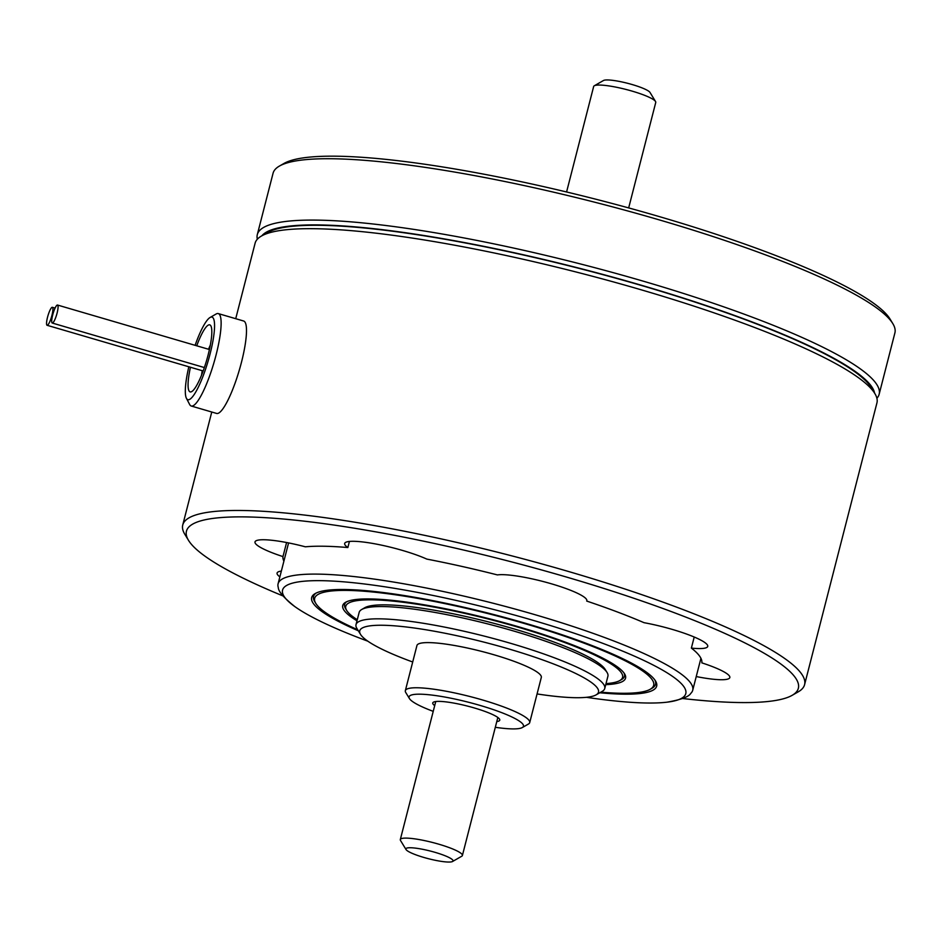<?xml version="1.0" encoding="UTF-8"?>
<svg xmlns="http://www.w3.org/2000/svg" width="942" height="942" viewBox="0 0 942 942"><rect width="100%" height="100%" fill="white"/><g stroke="black" fill="none" stroke-linecap="round" stroke-linejoin="round"><path stroke-width="1.41" d="M257.343 239.209A320.998 51.94 14.4 0 1 257.307 234.617A320.998 51.94 14.4 0 1 643.833 281.34A320.998 51.94 14.4 0 1 879.145 394.274A320.998 51.94 14.4 0 1 876.908 398.278M257.307 234.617L273.062 173.257A320.998 51.94 14.4 0 1 279.385 166.086A320.998 51.94 14.4 0 1 659.588 219.981A320.998 51.94 14.4 0 1 892.804 323.589A320.998 51.94 14.4 0 1 894.9 332.915L879.145 394.274M279.385 166.086L283.989 163.449A317.148 51.315 14.4 0 1 659.636 216.695A317.148 51.315 14.4 0 1 890.049 319.055L892.804 323.589M261.9 235.771A317.148 51.315 14.4 0 1 641.985 285.426A317.148 51.315 14.4 0 1 874.565 393.073M57.097 313.074A9.373 1.872 -73.7 0 0 57.521 305.043A9.373 1.872 -73.7 0 0 52.681 315.005A9.373 1.872 -73.7 0 0 52.257 323.035A9.373 1.872 -73.7 0 0 57.097 313.074M51.94 315.334A9.373 1.872 -73.7 0 0 52.363 307.304A9.373 1.872 -73.7 0 0 47.524 317.266A9.373 1.872 -73.7 0 0 47.1 325.296A9.373 1.872 -73.7 0 0 51.94 315.334M196.737 345.796A34.925 6.983 106.3 0 1 210.914 325.967A34.925 6.983 106.3 0 1 208.17 354.781A34.925 6.983 106.3 0 1 191.697 391.601A34.925 6.983 106.3 0 1 190.449 367.25M210.313 345.184A24.657 4.922 -73.7 0 0 208.523 349.247M188.836 366.779A43.014 8.596 -73.7 0 0 186.422 398.301A43.014 8.596 -73.7 0 0 210.078 353.945A43.014 8.596 -73.7 0 0 210.09 317.478A43.014 8.596 -73.7 0 0 195.112 345.325M210.09 317.478L216.13 314.004A48.148 9.62 106.3 0 1 218.297 313.592A48.148 9.62 106.3 0 1 216.107 354.828A48.148 9.62 106.3 0 1 191.238 406.014A48.148 9.62 106.3 0 1 189.648 404.483L186.422 398.301M191.238 406.014L216.601 413.432A48.148 9.62 -73.7 0 0 241.47 362.258A48.148 9.62 -73.7 0 0 243.648 321.01L218.297 313.592M202.247 370.712A24.657 4.922 -73.7 0 0 201.564 375.093M682.538 698.517A315.864 51.115 -165.6 0 0 792.128 695.337A315.864 51.115 -165.6 0 0 566.813 577.152A315.864 51.115 -165.6 0 0 188.518 540.367A315.864 51.115 -165.6 0 0 283.024 595.945M188.518 540.367L184.844 534.326A320.998 51.94 14.4 0 1 182.748 524.988A320.998 51.94 14.4 0 1 569.286 571.723A320.998 51.94 14.4 0 1 804.586 684.657A320.998 51.94 14.4 0 1 798.263 691.828L792.128 695.337M804.586 684.657L876.943 402.87A320.998 51.94 -165.6 0 0 874.847 393.544A320.998 51.94 -165.6 0 0 641.632 289.936A320.998 51.94 -165.6 0 0 261.429 236.042A320.998 51.94 -165.6 0 0 255.105 243.213L235.724 318.69M261.429 236.042L267.563 232.521A315.864 51.115 14.4 0 1 641.679 285.556A315.864 51.115 14.4 0 1 871.162 387.503L874.847 393.544M349.423 541.45L347.857 547.538A48.148 7.795 -165.6 0 1 344.666 543.475A48.148 7.795 -165.6 0 1 402.646 550.481A48.148 7.795 -165.6 0 1 426.832 559.101A216.095 34.972 14.4 0 1 497.411 574.914A48.148 7.795 -165.6 0 1 551.541 583.84A48.148 7.795 -165.6 0 1 586.831 600.784A48.148 7.795 -165.6 0 1 586.725 601.067L586.878 600.49M694.219 637.028L691.369 648.096A48.148 7.795 -165.6 0 0 707.736 646.4A48.148 7.795 -165.6 0 0 672.435 629.456A48.148 7.795 -165.6 0 0 644.034 622.686A216.095 34.972 14.4 0 0 586.725 601.067M696.244 676.556A48.148 7.795 -165.6 0 0 729.826 677.557A48.148 7.795 -165.6 0 0 701.837 662.862A216.095 34.972 14.4 0 0 691.369 648.096M347.857 547.538A216.095 34.972 14.4 0 0 305.349 546.807A48.148 7.795 -165.6 0 0 254.999 541.909A48.148 7.795 -165.6 0 0 282.977 556.592L286.592 542.521M281.34 571.087A48.148 7.795 -165.6 0 0 277.078 573.066A48.148 7.795 -165.6 0 0 279.868 576.845M283.895 561.161A216.095 34.972 14.4 0 1 282.977 556.592M435.192 852.38A24.351 3.945 -165.6 0 0 406.037 849.543A24.351 3.945 -165.6 0 0 423.723 857.408A24.351 3.945 -165.6 0 0 452.56 861.494A24.351 3.945 -165.6 0 0 435.192 852.38M406.037 849.543L400.515 840.488A32.052 5.181 14.4 0 1 400.315 839.558A32.052 5.181 14.4 0 1 438.901 844.22A32.052 5.181 14.4 0 1 462.392 855.501A32.052 5.181 14.4 0 1 461.768 856.219L452.56 861.494M594.296 85.781L603.492 80.506A24.351 3.945 14.4 0 1 632.329 84.592A24.351 3.945 14.4 0 1 650.015 92.457L655.538 101.512A32.052 5.181 -165.6 0 0 632.259 91.162A32.052 5.181 -165.6 0 0 594.296 85.781A32.052 5.181 -165.6 0 0 593.66 86.499L566.578 191.98M628.667 207.923L655.75 102.442A32.052 5.181 -165.6 0 0 655.538 101.512M586.407 697.316A208.158 33.688 -165.6 0 0 667.03 702.179C680.901 699.753 688.814 696.821 690.78 693.371A214.046 34.642 -165.6 0 0 692.723 690.239A214.046 34.642 -165.6 0 0 535.821 614.938A214.046 34.642 -165.6 0 0 278.09 583.781A214.046 34.642 -165.6 0 0 278.279 587.467C278.337 591.435 283.872 597.817 294.858 606.613A208.158 33.688 -165.6 0 0 367.851 641.196M667.03 702.179A208.158 33.688 -165.6 0 0 533.196 620.366A208.158 33.688 -165.6 0 0 333.963 581.143A208.158 33.688 -165.6 0 0 294.858 606.613M599.771 692.77A178.097 28.813 -165.6 0 0 655.502 680.948A178.097 28.813 -165.6 0 0 526.119 623.474A178.097 28.813 -165.6 0 0 315.181 593.566A178.097 28.813 -165.6 0 0 358.325 630.775M600.819 692.17A175.012 28.319 -165.6 0 0 650.227 689.273L652.064 688.213A176.554 28.566 -165.6 0 0 654.89 680.03M650.227 689.273A175.012 28.319 -165.6 0 0 525.389 623.792A175.012 28.319 -165.6 0 0 315.794 603.398A175.012 28.319 -165.6 0 0 357.689 629.739M605.741 684.657A145.998 23.621 -165.6 0 0 624.617 673.907A145.998 23.621 -165.6 0 0 518.559 626.783A145.998 23.621 -165.6 0 0 345.643 602.268A145.998 23.621 -165.6 0 0 357.006 620.79M606.012 683.609A142.913 23.126 -165.6 0 0 619.765 680.571L621.614 679.512A144.456 23.373 -165.6 0 0 623.993 672.977M619.765 680.571A142.913 23.126 -165.6 0 0 517.829 627.101A142.913 23.126 -165.6 0 0 346.68 610.451A142.913 23.126 -165.6 0 0 357.277 619.742M346.632 601.761A144.456 23.373 -165.6 0 0 345.573 608.638L346.68 610.451M316.159 593.06A176.554 28.566 -165.6 0 0 314.687 601.585L315.794 603.398M409.44 698.575L405.767 692.535A64.197 10.386 14.4 0 1 405.343 690.674A64.197 10.386 14.4 0 1 482.645 700.012A64.197 10.386 14.4 0 1 529.71 722.608A64.197 10.386 14.4 0 1 528.45 724.033L522.315 727.554A59.063 9.561 -165.6 0 0 480.185 705.452A59.063 9.561 -165.6 0 0 409.44 698.575A59.063 9.561 -165.6 0 0 433.226 711.351M405.343 690.674L416.941 645.506A64.197 10.386 14.4 0 1 494.244 654.855A64.197 10.386 14.4 0 1 541.309 677.439L529.71 722.608M495.315 727.295A59.063 9.561 -165.6 0 0 522.315 727.554M434.698 705.617A34.595 5.593 14.4 0 1 433.45 702.167A34.595 5.593 14.4 0 1 474.415 707.984A34.595 5.593 14.4 0 1 499.543 719.146A34.595 5.593 14.4 0 1 496.787 721.56M537.07 693.936A123.261 19.947 -165.6 0 0 596.086 694.878A123.261 19.947 -165.6 0 0 508.162 648.767A123.261 19.947 -165.6 0 0 360.539 634.402A123.261 19.947 -165.6 0 0 412.702 662.002M360.539 634.402L356.853 628.361A128.406 20.783 14.4 0 1 356.017 624.628A128.406 20.783 14.4 0 1 510.635 643.327A128.406 20.783 14.4 0 1 604.752 688.496A128.406 20.783 14.4 0 1 602.221 691.369L596.086 694.878M604.752 688.496L607.908 676.226A128.406 20.783 -165.6 0 0 607.072 672.494A128.406 20.783 -165.6 0 0 513.779 631.046A128.406 20.783 -165.6 0 0 361.704 609.498A128.406 20.783 -165.6 0 0 359.173 612.359L356.017 624.628M361.704 609.498L364.766 607.731A125.828 20.359 14.4 0 1 513.802 628.856A125.828 20.359 14.4 0 1 605.223 669.479L607.072 672.494M57.521 305.043L209.43 349.517M52.257 323.035L204.355 367.557M52.363 307.304L55.083 308.093M47.1 325.296L203.142 370.971M182.748 524.988L211.762 412.019M400.315 839.558L435.746 701.543M462.392 855.501L497.835 717.474M288.582 542.91L278.09 583.781M700.93 658.305L692.723 690.239"/></g></svg>
